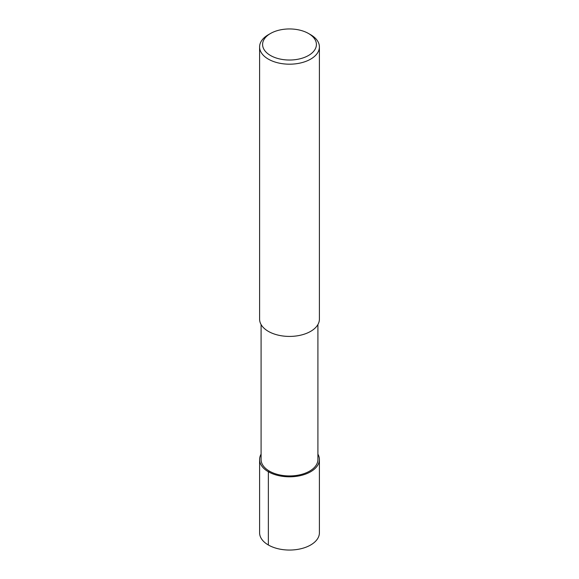 <?xml version="1.0" encoding="UTF-8"?>
<svg xmlns="http://www.w3.org/2000/svg" width="579" height="579" viewBox="0 0 579 579"><rect width="100%" height="100%" fill="white"/><g stroke="black" fill="none" stroke-linecap="round" stroke-linejoin="round"><path stroke-width="0.87" d="M317.907 324.544L317.907 459.538A28.407 16.4 180 0 1 289.5 475.945A28.407 16.4 180 0 1 261.093 459.538L261.093 324.544M319.405 319.159A29.905 17.261 180 0 1 289.5 336.421A29.905 17.261 180 0 1 259.595 319.152L259.595 46.928A29.905 17.261 180 0 1 268.359 34.718L270.473 33.502A26.909 15.539 180 0 1 308.527 33.502L308.527 33.502A26.909 15.539 180 0 1 308.527 55.475A26.909 15.539 180 0 1 270.473 55.475A26.909 15.539 180 0 1 270.473 33.502M308.527 33.502L310.641 34.718A29.905 17.261 180 0 1 319.405 46.928A29.905 17.261 180 0 1 289.5 64.189A29.905 17.261 180 0 1 259.595 46.928M317.907 454.153A29.905 17.261 180 0 1 319.405 459.545A29.905 17.261 180 0 1 289.5 476.806A29.905 17.261 180 0 1 259.595 459.538A29.905 17.261 180 0 1 261.093 454.153M319.405 459.538L319.405 532.789A29.905 17.261 180 0 1 289.5 550.05A29.905 17.261 180 0 1 259.595 532.781L259.595 459.538M268.359 544.991L268.359 471.747L269.416 471.14M319.405 46.928L319.405 319.152"/></g></svg>
